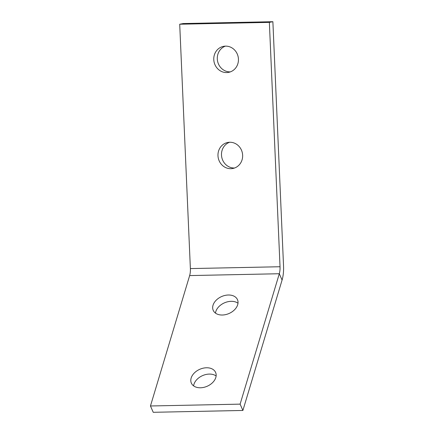 <?xml version="1.0" encoding="UTF-8"?>
<svg xmlns="http://www.w3.org/2000/svg" width="434" height="434" viewBox="0 0 434 434"><rect width="100%" height="100%" fill="white"/><g stroke="black" fill="none" stroke-linecap="round" stroke-linejoin="round"><path stroke-width="0.65" d="M237.995 303.22A13.253 9.25 -23.8 0 0 231.138 301.326A13.253 9.25 -23.8 0 0 215.486 313.126M228.36 295.006A13.253 9.25 156.2 0 1 237.479 299.672A13.253 9.25 156.2 0 1 234.582 309.735A13.253 9.25 156.2 0 1 222.344 315.019A13.253 9.25 156.2 0 1 213.219 310.353A13.253 9.25 156.2 0 1 216.116 300.29A13.253 9.25 156.2 0 1 228.36 295.006M216.127 375.98A13.253 9.25 -23.8 0 0 209.269 374.086A13.253 9.25 -23.8 0 0 193.618 385.886M206.492 367.772A13.253 9.25 156.2 0 1 215.611 372.437A13.253 9.25 156.2 0 1 212.714 382.495A13.253 9.25 156.2 0 1 200.475 387.779A13.253 9.25 156.2 0 1 191.356 383.113A13.253 9.25 156.2 0 1 194.253 373.05A13.253 9.25 156.2 0 1 206.492 367.772M229.581 142.26A13.253 12.304 -100.9 0 0 221.736 157.124A13.253 12.304 -100.9 0 0 234.544 168.007M229.727 142.254A13.253 12.304 79.1 0 1 242.552 154.173A13.253 12.304 79.1 0 1 232.819 168.484A13.253 12.304 79.1 0 1 230.883 168.69A13.253 12.304 79.1 0 1 218.063 156.777A13.253 12.304 79.1 0 1 227.779 142.46A13.253 12.304 79.1 0 1 229.727 142.254M225.382 46.134A13.253 12.304 -100.9 0 0 217.537 60.999A13.253 12.304 -100.9 0 0 230.351 71.881M225.534 46.129A13.253 12.304 79.1 0 1 238.353 58.047A13.253 12.304 79.1 0 1 228.62 72.359A13.253 12.304 79.1 0 1 226.689 72.565A13.253 12.304 79.1 0 1 213.864 60.651A13.253 12.304 79.1 0 1 223.581 46.34A13.253 12.304 79.1 0 1 225.534 46.129M150.457 405.98L153.235 412.3L242.894 410.455L282.078 280.055A19.275 7.063 88.8 0 0 283.543 266.064L272.877 21.7L183.219 23.544L179.709 24.223L190.38 268.586A9.64 3.532 -91.2 0 1 189.647 275.585L150.457 405.98L240.111 404.135L242.894 410.455M179.709 24.223L269.362 22.378L280.033 266.742A9.64 3.532 -91.2 0 1 279.301 273.735L240.111 404.135M269.362 22.378L272.877 21.7M280.033 266.742L190.38 268.586M282.078 280.055L279.301 273.735L189.647 275.585"/></g></svg>
